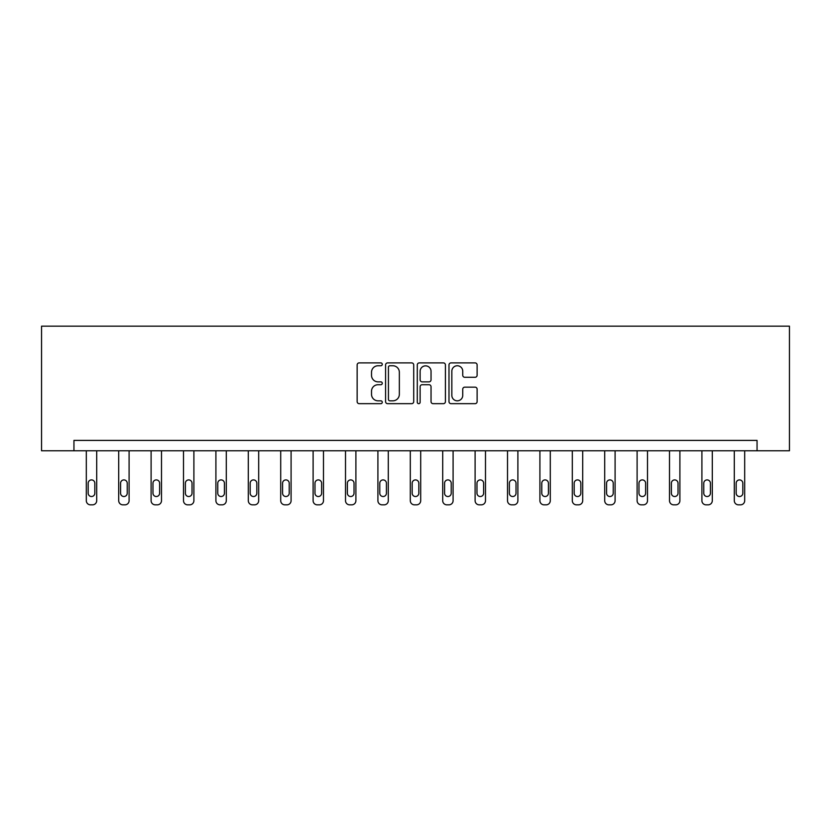 <?xml version="1.0" encoding="UTF-8"?>
<svg xmlns="http://www.w3.org/2000/svg" width="831" height="831" viewBox="0 0 831 831"><rect width="100%" height="100%" fill="white"/><g stroke="black" fill="none" stroke-linecap="round" stroke-linejoin="round"><path stroke-width="1.25" d="M382.27 364.331A1.423 1.423 0 0 0 380.847 362.898L359.179 362.898A2.036 2.036 0 0 0 357.143 364.944L357.143 401.633A2.036 2.036 0 0 0 359.179 403.669L380.847 403.669A1.423 1.423 0 0 0 382.27 402.246A1.423 1.423 0 0 0 380.847 400.822L378.043 400.822A6.523 6.523 0 0 1 371.519 394.299L371.519 391.235A6.523 6.523 0 0 1 378.043 384.711L380.847 384.711A1.423 1.423 0 0 0 382.27 383.288A1.423 1.423 0 0 0 380.847 381.855L378.043 381.855A6.523 6.523 0 0 1 371.519 375.332L371.519 372.278A6.523 6.523 0 0 1 378.043 365.754L380.847 365.754A1.423 1.423 0 0 0 382.27 364.331M475.083 377.274A2.036 2.036 0 0 0 477.119 375.238L477.119 364.944A2.036 2.036 0 0 0 475.083 362.898L451.025 362.898A2.036 2.036 0 0 0 448.989 364.944L448.989 401.633A2.036 2.036 0 0 0 451.025 403.669L475.083 403.669A2.036 2.036 0 0 0 477.119 401.633L477.119 389.199A2.036 2.036 0 0 0 475.083 387.163L464.789 387.163A2.036 2.036 0 0 0 462.742 389.199L462.742 395.369A5.453 5.453 0 0 1 457.289 400.822A5.453 5.453 0 0 1 451.835 395.369L451.835 371.208A5.453 5.453 0 0 1 457.289 365.754A5.453 5.453 0 0 1 462.742 371.208L462.742 375.238A2.036 2.036 0 0 0 464.789 377.274L475.083 377.274M757.051 450.786L789.45 450.786L789.45 326.168L41.55 326.168L41.55 450.786L757.051 450.786L757.051 440.399L73.949 440.399L73.949 450.786M413.713 364.944A2.036 2.036 0 0 0 411.677 362.898L387.62 362.898A2.036 2.036 0 0 0 385.584 364.944L385.584 401.633A2.036 2.036 0 0 0 387.62 403.669L411.677 403.669A2.036 2.036 0 0 0 413.713 401.633L413.713 364.944M419.323 362.898L443.38 362.898A2.036 2.036 0 0 1 445.416 364.944L445.416 401.633A2.036 2.036 0 0 1 443.38 403.669L433.086 403.669A2.036 2.036 0 0 1 431.04 401.633L431.04 386.758A2.036 2.036 0 0 0 429.004 384.711L422.179 384.711A2.036 2.036 0 0 0 420.133 386.758L420.133 402.246A1.423 1.423 0 0 1 418.71 403.669A1.423 1.423 0 0 1 417.287 402.246L417.287 364.944A2.036 2.036 0 0 1 419.323 362.898M389.864 365.754A1.423 1.423 0 0 0 388.441 367.177L388.441 399.389A1.423 1.423 0 0 0 389.864 400.822L392.824 400.822A6.523 6.523 0 0 0 399.347 394.299L399.347 372.278A6.523 6.523 0 0 0 392.824 365.754L389.864 365.754M431.04 371.312A5.453 5.453 0 0 0 425.586 365.858A5.453 5.453 0 0 0 420.133 371.312L420.133 379.819A2.036 2.036 0 0 0 422.179 381.855L429.004 381.855A2.036 2.036 0 0 0 431.04 379.819L431.04 371.312M96.697 450.786L96.697 500.678A4.155 4.155 0 0 1 92.542 504.833L90.465 504.833A4.155 4.155 0 0 1 86.31 500.678L86.31 450.786M94.827 493.199L94.827 483.227A3.324 3.324 0 0 0 91.503 479.903A3.324 3.324 0 0 0 88.179 483.227L88.179 493.199A3.324 3.324 0 0 0 91.503 496.523A3.324 3.324 0 0 0 94.827 493.199M129.096 450.786L129.096 500.678A4.155 4.155 0 0 1 124.941 504.833L122.863 504.833A4.155 4.155 0 0 1 118.708 500.678L118.708 450.786M127.226 493.199L127.226 483.227A3.324 3.324 0 0 0 123.902 479.903A3.324 3.324 0 0 0 120.578 483.227L120.578 493.199A3.324 3.324 0 0 0 123.902 496.523A3.324 3.324 0 0 0 127.226 493.199M161.494 450.786L161.494 500.678A4.155 4.155 0 0 1 157.339 504.833L155.262 504.833A4.155 4.155 0 0 1 151.107 500.678L151.107 450.786M159.625 493.199L159.625 483.227A3.324 3.324 0 0 0 156.301 479.903A3.324 3.324 0 0 0 152.977 483.227L152.977 493.199A3.324 3.324 0 0 0 156.301 496.523A3.324 3.324 0 0 0 159.625 493.199M193.893 450.786L193.893 500.678A4.155 4.155 0 0 1 189.738 504.833L187.661 504.833A4.155 4.155 0 0 1 183.506 500.678L183.506 450.786M192.023 493.199L192.023 483.227A3.324 3.324 0 0 0 188.699 479.903A3.324 3.324 0 0 0 185.375 483.227L185.375 493.199A3.324 3.324 0 0 0 188.699 496.523A3.324 3.324 0 0 0 192.023 493.199M226.292 450.786L226.292 500.678A4.155 4.155 0 0 1 222.137 504.833L220.059 504.833A4.155 4.155 0 0 1 215.904 500.678L215.904 450.786M224.422 493.199L224.422 483.227A3.324 3.324 0 0 0 221.098 479.903A3.324 3.324 0 0 0 217.774 483.227L217.774 493.199A3.324 3.324 0 0 0 221.098 496.523A3.324 3.324 0 0 0 224.422 493.199M258.69 450.786L258.69 500.678A4.155 4.155 0 0 1 254.535 504.833L252.458 504.833A4.155 4.155 0 0 1 248.303 500.678L248.303 450.786M256.821 493.199L256.821 483.227A3.324 3.324 0 0 0 253.497 479.903A3.324 3.324 0 0 0 250.173 483.227L250.173 493.199A3.324 3.324 0 0 0 253.497 496.523A3.324 3.324 0 0 0 256.821 493.199M291.089 450.786L291.089 500.678A4.155 4.155 0 0 1 286.934 504.833L284.856 504.833A4.155 4.155 0 0 1 280.712 500.678L280.712 450.786M289.219 493.199L289.219 483.227A3.324 3.324 0 0 0 285.895 479.903A3.324 3.324 0 0 0 282.582 483.227L282.582 493.199A3.324 3.324 0 0 0 285.895 496.523A3.324 3.324 0 0 0 289.219 493.199M323.488 450.786L323.488 500.678A4.155 4.155 0 0 1 319.343 504.833L317.265 504.833A4.155 4.155 0 0 1 313.11 500.678L313.11 450.786M321.628 493.199L321.628 483.227A3.324 3.324 0 0 0 318.304 479.903A3.324 3.324 0 0 0 314.98 483.227L314.98 493.199A3.324 3.324 0 0 0 318.304 496.523A3.324 3.324 0 0 0 321.628 493.199M355.897 450.786L355.897 500.678A4.155 4.155 0 0 1 351.742 504.833L349.664 504.833A4.155 4.155 0 0 1 345.509 500.678L345.509 450.786M354.027 493.199L354.027 483.227A3.324 3.324 0 0 0 350.703 479.903A3.324 3.324 0 0 0 347.379 483.227L347.379 493.199A3.324 3.324 0 0 0 350.703 496.523A3.324 3.324 0 0 0 354.027 493.199M388.295 450.786L388.295 500.678A4.155 4.155 0 0 1 384.14 504.833L382.063 504.833A4.155 4.155 0 0 1 377.908 500.678L377.908 450.786M386.425 493.199L386.425 483.227A3.324 3.324 0 0 0 383.101 479.903A3.324 3.324 0 0 0 379.777 483.227L379.777 493.199A3.324 3.324 0 0 0 383.101 496.523A3.324 3.324 0 0 0 386.425 493.199M420.694 450.786L420.694 500.678A4.155 4.155 0 0 1 416.539 504.833L414.461 504.833A4.155 4.155 0 0 1 410.306 500.678L410.306 450.786M418.824 493.199L418.824 483.227A3.324 3.324 0 0 0 415.5 479.903A3.324 3.324 0 0 0 412.176 483.227L412.176 493.199A3.324 3.324 0 0 0 415.5 496.523A3.324 3.324 0 0 0 418.824 493.199M453.092 450.786L453.092 500.678A4.155 4.155 0 0 1 448.937 504.833L446.86 504.833A4.155 4.155 0 0 1 442.705 500.678L442.705 450.786M451.223 493.199L451.223 483.227A3.324 3.324 0 0 0 447.899 479.903A3.324 3.324 0 0 0 444.575 483.227L444.575 493.199A3.324 3.324 0 0 0 447.899 496.523A3.324 3.324 0 0 0 451.223 493.199M485.491 450.786L485.491 500.678A4.155 4.155 0 0 1 481.336 504.833L479.258 504.833A4.155 4.155 0 0 1 475.103 500.678L475.103 450.786M483.621 493.199L483.621 483.227A3.324 3.324 0 0 0 480.297 479.903A3.324 3.324 0 0 0 476.973 483.227L476.973 493.199A3.324 3.324 0 0 0 480.297 496.523A3.324 3.324 0 0 0 483.621 493.199M517.89 450.786L517.89 500.678A4.155 4.155 0 0 1 513.735 504.833L511.657 504.833A4.155 4.155 0 0 1 507.512 500.678L507.512 450.786M516.02 493.199L516.02 483.227A3.324 3.324 0 0 0 512.696 479.903A3.324 3.324 0 0 0 509.372 483.227L509.372 493.199A3.324 3.324 0 0 0 512.696 496.523A3.324 3.324 0 0 0 516.02 493.199M550.288 450.786L550.288 500.678A4.155 4.155 0 0 1 546.144 504.833L544.066 504.833A4.155 4.155 0 0 1 539.911 500.678L539.911 450.786M548.418 493.199L548.418 483.227A3.324 3.324 0 0 0 545.105 479.903A3.324 3.324 0 0 0 541.781 483.227L541.781 493.199A3.324 3.324 0 0 0 545.105 496.523A3.324 3.324 0 0 0 548.418 493.199M582.697 450.786L582.697 500.678A4.155 4.155 0 0 1 578.542 504.833L576.465 504.833A4.155 4.155 0 0 1 572.31 500.678L572.31 450.786M580.827 493.199L580.827 483.227A3.324 3.324 0 0 0 577.503 479.903A3.324 3.324 0 0 0 574.179 483.227L574.179 493.199A3.324 3.324 0 0 0 577.503 496.523A3.324 3.324 0 0 0 580.827 493.199M615.096 450.786L615.096 500.678A4.155 4.155 0 0 1 610.941 504.833L608.863 504.833A4.155 4.155 0 0 1 604.708 500.678L604.708 450.786M613.226 493.199L613.226 483.227A3.324 3.324 0 0 0 609.902 479.903A3.324 3.324 0 0 0 606.578 483.227L606.578 493.199A3.324 3.324 0 0 0 609.902 496.523A3.324 3.324 0 0 0 613.226 493.199M647.494 450.786L647.494 500.678A4.155 4.155 0 0 1 643.339 504.833L641.262 504.833A4.155 4.155 0 0 1 637.107 500.678L637.107 450.786M645.625 493.199L645.625 483.227A3.324 3.324 0 0 0 642.301 479.903A3.324 3.324 0 0 0 638.977 483.227L638.977 493.199A3.324 3.324 0 0 0 642.301 496.523A3.324 3.324 0 0 0 645.625 493.199M679.893 450.786L679.893 500.678A4.155 4.155 0 0 1 675.738 504.833L673.661 504.833A4.155 4.155 0 0 1 669.506 500.678L669.506 450.786M678.023 493.199L678.023 483.227A3.324 3.324 0 0 0 674.699 479.903A3.324 3.324 0 0 0 671.375 483.227L671.375 493.199A3.324 3.324 0 0 0 674.699 496.523A3.324 3.324 0 0 0 678.023 493.199M712.292 450.786L712.292 500.678A4.155 4.155 0 0 1 708.137 504.833L706.059 504.833A4.155 4.155 0 0 1 701.904 500.678L701.904 450.786M710.422 493.199L710.422 483.227A3.324 3.324 0 0 0 707.098 479.903A3.324 3.324 0 0 0 703.774 483.227L703.774 493.199A3.324 3.324 0 0 0 707.098 496.523A3.324 3.324 0 0 0 710.422 493.199M744.69 450.786L744.69 500.678A4.155 4.155 0 0 1 740.535 504.833L738.458 504.833A4.155 4.155 0 0 1 734.303 500.678L734.303 450.786M742.821 493.199L742.821 483.227A3.324 3.324 0 0 0 739.497 479.903A3.324 3.324 0 0 0 736.173 483.227L736.173 493.199A3.324 3.324 0 0 0 739.497 496.523A3.324 3.324 0 0 0 742.821 493.199"/></g></svg>
